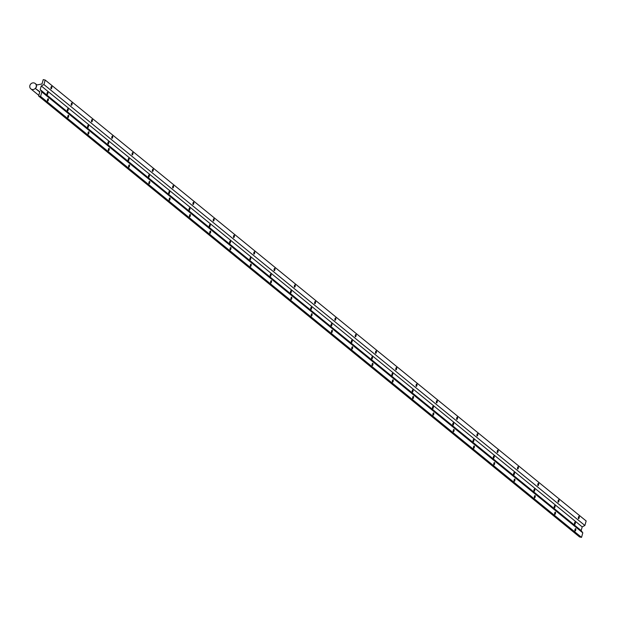 <?xml version="1.0" encoding="UTF-8"?>
<svg xmlns="http://www.w3.org/2000/svg" width="617" height="617" viewBox="0 0 617 617"><rect width="100%" height="100%" fill="white"/><g stroke="black" fill="none" stroke-linecap="round" stroke-linejoin="round"><path stroke-width="0.93" d="M42.01 83.943L43.221 79.632L45.195 80.048L43.923 84.552L41.239 85.948L40.205 89.635L41.856 91.933L40.583 96.445L38.616 96.036L39.827 91.725L35.308 88.401A3.455 3.162 -50.8 0 0 35.47 88.216L36.542 86.92L36.272 85.347A3.455 3.162 -50.8 0 0 36.226 85.123L42.01 83.943M45.195 80.048L586.15 520.964L584.885 525.476L582.193 526.872L581.16 530.558L582.81 532.857L581.538 537.368L579.571 536.952L38.616 96.036M48.242 98.774A1.188 0.432 -78.2 0 1 48.296 100.209A1.188 0.432 -78.2 0 1 47.679 101.065A1.188 0.432 -78.2 0 1 47.501 99.815A1.188 0.432 -78.2 0 1 48.165 98.743A1.188 0.432 -78.2 0 1 48.242 98.774M68.526 115.31A1.188 0.432 -78.2 0 1 68.58 116.744A1.188 0.432 -78.2 0 1 67.963 117.6A1.188 0.432 -78.2 0 1 67.785 116.351A1.188 0.432 -78.2 0 1 68.448 115.279A1.188 0.432 -78.2 0 1 68.526 115.31M88.809 131.845A1.188 0.432 -78.2 0 1 88.863 133.28A1.188 0.432 -78.2 0 1 88.254 134.136A1.188 0.432 -78.2 0 1 88.069 132.886A1.188 0.432 -78.2 0 1 88.74 131.807A1.188 0.432 -78.2 0 1 88.809 131.845M109.093 148.381A1.188 0.432 -78.2 0 1 109.155 149.808A1.188 0.432 -78.2 0 1 108.538 150.671A1.188 0.432 -78.2 0 1 108.353 149.422A1.188 0.432 -78.2 0 1 109.024 148.342A1.188 0.432 -78.2 0 1 109.093 148.381M129.385 164.916A1.188 0.432 -78.2 0 1 129.439 166.343A1.188 0.432 -78.2 0 1 128.822 167.207A1.188 0.432 -78.2 0 1 128.644 165.958A1.188 0.432 -78.2 0 1 129.308 164.878A1.188 0.432 -78.2 0 1 129.385 164.916M149.669 181.452A1.188 0.432 -78.2 0 1 149.723 182.879A1.188 0.432 -78.2 0 1 149.113 183.743A1.188 0.432 -78.2 0 1 148.928 182.485A1.188 0.432 -78.2 0 1 149.592 181.413A1.188 0.432 -78.2 0 1 149.669 181.452M169.953 197.988A1.188 0.432 -78.2 0 1 170.007 199.414A1.188 0.432 -78.2 0 1 169.397 200.278A1.188 0.432 -78.2 0 1 169.212 199.021A1.188 0.432 -78.2 0 1 169.883 197.949A1.188 0.432 -78.2 0 1 169.953 197.988M190.244 214.515A1.188 0.432 -78.2 0 1 190.298 215.95A1.188 0.432 -78.2 0 1 189.681 216.814A1.188 0.432 -78.2 0 1 189.496 215.557A1.188 0.432 -78.2 0 1 190.167 214.485A1.188 0.432 -78.2 0 1 190.244 214.515M210.528 231.051A1.188 0.432 -78.2 0 1 210.582 232.486A1.188 0.432 -78.2 0 1 209.965 233.342A1.188 0.432 -78.2 0 1 209.788 232.092A1.188 0.432 -78.2 0 1 210.451 231.02A1.188 0.432 -78.2 0 1 210.528 231.051M230.812 247.587A1.188 0.432 -78.2 0 1 230.866 249.021A1.188 0.432 -78.2 0 1 230.257 249.877A1.188 0.432 -78.2 0 1 230.072 248.628A1.188 0.432 -78.2 0 1 230.735 247.548A1.188 0.432 -78.2 0 1 230.812 247.587M251.096 264.122A1.188 0.432 -78.2 0 1 251.15 265.557A1.188 0.432 -78.2 0 1 250.541 266.413A1.188 0.432 -78.2 0 1 250.355 265.163A1.188 0.432 -78.2 0 1 251.026 264.084A1.188 0.432 -78.2 0 1 251.096 264.122M271.387 280.658A1.188 0.432 -78.2 0 1 271.441 282.085A1.188 0.432 -78.2 0 1 270.824 282.948A1.188 0.432 -78.2 0 1 270.639 281.699A1.188 0.432 -78.2 0 1 271.31 280.619A1.188 0.432 -78.2 0 1 271.387 280.658M291.671 297.193A1.188 0.432 -78.2 0 1 291.725 298.62A1.188 0.432 -78.2 0 1 291.108 299.484A1.188 0.432 -78.2 0 1 290.931 298.235A1.188 0.432 -78.2 0 1 291.594 297.155A1.188 0.432 -78.2 0 1 291.671 297.193M311.955 313.729A1.188 0.432 -78.2 0 1 312.009 315.156A1.188 0.432 -78.2 0 1 311.4 316.02A1.188 0.432 -78.2 0 1 311.215 314.763A1.188 0.432 -78.2 0 1 311.878 313.691A1.188 0.432 -78.2 0 1 311.955 313.729M332.239 330.265A1.188 0.432 -78.2 0 1 332.293 331.691A1.188 0.432 -78.2 0 1 331.684 332.555A1.188 0.432 -78.2 0 1 331.499 331.298A1.188 0.432 -78.2 0 1 332.17 330.226A1.188 0.432 -78.2 0 1 332.239 330.265M352.531 346.793A1.188 0.432 -78.2 0 1 352.585 348.227A1.188 0.432 -78.2 0 1 351.968 349.091A1.188 0.432 -78.2 0 1 351.783 347.834A1.188 0.432 -78.2 0 1 352.454 346.762A1.188 0.432 -78.2 0 1 352.531 346.793M372.815 363.328A1.188 0.432 -78.2 0 1 372.869 364.763A1.188 0.432 -78.2 0 1 372.252 365.619A1.188 0.432 -78.2 0 1 372.074 364.369A1.188 0.432 -78.2 0 1 372.737 363.297A1.188 0.432 -78.2 0 1 372.815 363.328M393.098 379.864A1.188 0.432 -78.2 0 1 393.152 381.298A1.188 0.432 -78.2 0 1 392.543 382.154A1.188 0.432 -78.2 0 1 392.358 380.905A1.188 0.432 -78.2 0 1 393.021 379.825A1.188 0.432 -78.2 0 1 393.098 379.864M413.382 396.399A1.188 0.432 -78.2 0 1 413.436 397.834A1.188 0.432 -78.2 0 1 412.827 398.69A1.188 0.432 -78.2 0 1 412.642 397.441A1.188 0.432 -78.2 0 1 413.313 396.361A1.188 0.432 -78.2 0 1 413.382 396.399M433.674 412.935A1.188 0.432 -78.2 0 1 433.728 414.362A1.188 0.432 -78.2 0 1 433.111 415.226A1.188 0.432 -78.2 0 1 432.933 413.976A1.188 0.432 -78.2 0 1 433.597 412.896A1.188 0.432 -78.2 0 1 433.674 412.935M453.958 429.471A1.188 0.432 -78.2 0 1 454.012 430.897A1.188 0.432 -78.2 0 1 453.395 431.761A1.188 0.432 -78.2 0 1 453.217 430.504A1.188 0.432 -78.2 0 1 453.881 429.432A1.188 0.432 -78.2 0 1 453.958 429.471M474.242 446.006A1.188 0.432 -78.2 0 1 474.296 447.433A1.188 0.432 -78.2 0 1 473.686 448.297A1.188 0.432 -78.2 0 1 473.501 447.04A1.188 0.432 -78.2 0 1 474.164 445.968A1.188 0.432 -78.2 0 1 474.242 446.006M494.526 462.542A1.188 0.432 -78.2 0 1 494.587 463.969A1.188 0.432 -78.2 0 1 493.97 464.832A1.188 0.432 -78.2 0 1 493.785 463.575A1.188 0.432 -78.2 0 1 494.456 462.503A1.188 0.432 -78.2 0 1 494.526 462.542M514.817 479.07A1.188 0.432 -78.2 0 1 514.871 480.504A1.188 0.432 -78.2 0 1 514.254 481.36A1.188 0.432 -78.2 0 1 514.077 480.111A1.188 0.432 -78.2 0 1 514.74 479.039A1.188 0.432 -78.2 0 1 514.817 479.07M535.101 495.605A1.188 0.432 -78.2 0 1 535.155 497.04A1.188 0.432 -78.2 0 1 534.538 497.896A1.188 0.432 -78.2 0 1 534.361 496.646A1.188 0.432 -78.2 0 1 535.024 495.567A1.188 0.432 -78.2 0 1 535.101 495.605M555.385 512.141A1.188 0.432 -78.2 0 1 555.439 513.575A1.188 0.432 -78.2 0 1 554.83 514.431A1.188 0.432 -78.2 0 1 554.644 513.182A1.188 0.432 -78.2 0 1 555.308 512.102A1.188 0.432 -78.2 0 1 555.385 512.141M575.669 528.676A1.188 0.432 -78.2 0 1 575.73 530.103A1.188 0.432 -78.2 0 1 575.113 530.967A1.188 0.432 -78.2 0 1 574.928 529.718A1.188 0.432 -78.2 0 1 575.599 528.638A1.188 0.432 -78.2 0 1 575.669 528.676M581.538 537.368L40.583 96.445M582.81 532.857L41.856 91.933M39.743 92.018L35.308 88.401M51.697 86.48A1.188 0.432 -78.2 0 1 51.751 87.907A1.188 0.432 -78.2 0 1 51.134 88.771A1.188 0.432 -78.2 0 1 50.956 87.521A1.188 0.432 -78.2 0 1 51.62 86.442A1.188 0.432 -78.2 0 1 51.697 86.48M71.981 103.016A1.188 0.432 -78.2 0 1 72.035 104.443A1.188 0.432 -78.2 0 1 71.425 105.306A1.188 0.432 -78.2 0 1 71.24 104.049A1.188 0.432 -78.2 0 1 71.911 102.977A1.188 0.432 -78.2 0 1 71.981 103.016M92.265 119.551A1.188 0.432 -78.2 0 1 92.326 120.978A1.188 0.432 -78.2 0 1 91.709 121.842A1.188 0.432 -78.2 0 1 91.524 120.585A1.188 0.432 -78.2 0 1 92.195 119.513A1.188 0.432 -78.2 0 1 92.265 119.551M112.556 136.079A1.188 0.432 -78.2 0 1 112.61 137.514A1.188 0.432 -78.2 0 1 111.993 138.378A1.188 0.432 -78.2 0 1 111.816 137.121A1.188 0.432 -78.2 0 1 112.479 136.048A1.188 0.432 -78.2 0 1 112.556 136.079M132.84 152.615A1.188 0.432 -78.2 0 1 132.894 154.049A1.188 0.432 -78.2 0 1 132.277 154.906A1.188 0.432 -78.2 0 1 132.1 153.656A1.188 0.432 -78.2 0 1 132.763 152.584A1.188 0.432 -78.2 0 1 132.84 152.615M153.124 169.151A1.188 0.432 -78.2 0 1 153.178 170.585A1.188 0.432 -78.2 0 1 152.569 171.441A1.188 0.432 -78.2 0 1 152.384 170.192A1.188 0.432 -78.2 0 1 153.055 169.112A1.188 0.432 -78.2 0 1 153.124 169.151M173.408 185.686A1.188 0.432 -78.2 0 1 173.47 187.121A1.188 0.432 -78.2 0 1 172.853 187.977A1.188 0.432 -78.2 0 1 172.667 186.727A1.188 0.432 -78.2 0 1 173.338 185.648A1.188 0.432 -78.2 0 1 173.408 185.686M193.699 202.222A1.188 0.432 -78.2 0 1 193.753 203.649A1.188 0.432 -78.2 0 1 193.136 204.512A1.188 0.432 -78.2 0 1 192.959 203.263A1.188 0.432 -78.2 0 1 193.622 202.183A1.188 0.432 -78.2 0 1 193.699 202.222M213.983 218.757A1.188 0.432 -78.2 0 1 214.037 220.184A1.188 0.432 -78.2 0 1 213.42 221.048A1.188 0.432 -78.2 0 1 213.243 219.799A1.188 0.432 -78.2 0 1 213.906 218.719A1.188 0.432 -78.2 0 1 213.983 218.757M234.267 235.293A1.188 0.432 -78.2 0 1 234.321 236.72A1.188 0.432 -78.2 0 1 233.712 237.584A1.188 0.432 -78.2 0 1 233.527 236.326A1.188 0.432 -78.2 0 1 234.198 235.254A1.188 0.432 -78.2 0 1 234.267 235.293M254.559 251.829A1.188 0.432 -78.2 0 1 254.613 253.255A1.188 0.432 -78.2 0 1 253.996 254.119A1.188 0.432 -78.2 0 1 253.811 252.862A1.188 0.432 -78.2 0 1 254.482 251.79A1.188 0.432 -78.2 0 1 254.559 251.829M274.843 268.356A1.188 0.432 -78.2 0 1 274.897 269.791A1.188 0.432 -78.2 0 1 274.28 270.647A1.188 0.432 -78.2 0 1 274.102 269.398A1.188 0.432 -78.2 0 1 274.766 268.326A1.188 0.432 -78.2 0 1 274.843 268.356M295.127 284.892A1.188 0.432 -78.2 0 1 295.181 286.327A1.188 0.432 -78.2 0 1 294.571 287.183A1.188 0.432 -78.2 0 1 294.386 285.933A1.188 0.432 -78.2 0 1 295.049 284.861A1.188 0.432 -78.2 0 1 295.127 284.892M315.41 301.428A1.188 0.432 -78.2 0 1 315.464 302.862A1.188 0.432 -78.2 0 1 314.855 303.718A1.188 0.432 -78.2 0 1 314.67 302.469A1.188 0.432 -78.2 0 1 315.341 301.389A1.188 0.432 -78.2 0 1 315.41 301.428M335.702 317.963A1.188 0.432 -78.2 0 1 335.756 319.39A1.188 0.432 -78.2 0 1 335.139 320.254A1.188 0.432 -78.2 0 1 334.954 319.004A1.188 0.432 -78.2 0 1 335.625 317.925A1.188 0.432 -78.2 0 1 335.702 317.963M355.986 334.499A1.188 0.432 -78.2 0 1 356.04 335.926A1.188 0.432 -78.2 0 1 355.423 336.789A1.188 0.432 -78.2 0 1 355.245 335.54A1.188 0.432 -78.2 0 1 355.909 334.46A1.188 0.432 -78.2 0 1 355.986 334.499M376.27 351.034A1.188 0.432 -78.2 0 1 376.324 352.461A1.188 0.432 -78.2 0 1 375.714 353.325A1.188 0.432 -78.2 0 1 375.529 352.068A1.188 0.432 -78.2 0 1 376.193 350.996A1.188 0.432 -78.2 0 1 376.27 351.034M396.554 367.57A1.188 0.432 -78.2 0 1 396.608 368.997A1.188 0.432 -78.2 0 1 395.998 369.861A1.188 0.432 -78.2 0 1 395.813 368.604A1.188 0.432 -78.2 0 1 396.484 367.531A1.188 0.432 -78.2 0 1 396.554 367.57M416.845 384.098A1.188 0.432 -78.2 0 1 416.899 385.532A1.188 0.432 -78.2 0 1 416.282 386.396A1.188 0.432 -78.2 0 1 416.097 385.139A1.188 0.432 -78.2 0 1 416.768 384.067A1.188 0.432 -78.2 0 1 416.845 384.098M437.129 400.634A1.188 0.432 -78.2 0 1 437.183 402.068A1.188 0.432 -78.2 0 1 436.566 402.924A1.188 0.432 -78.2 0 1 436.389 401.675A1.188 0.432 -78.2 0 1 437.052 400.603A1.188 0.432 -78.2 0 1 437.129 400.634M457.413 417.169A1.188 0.432 -78.2 0 1 457.467 418.604A1.188 0.432 -78.2 0 1 456.858 419.46A1.188 0.432 -78.2 0 1 456.673 418.21A1.188 0.432 -78.2 0 1 457.336 417.131A1.188 0.432 -78.2 0 1 457.413 417.169M477.697 433.705A1.188 0.432 -78.2 0 1 477.751 435.139A1.188 0.432 -78.2 0 1 477.142 435.995A1.188 0.432 -78.2 0 1 476.956 434.746A1.188 0.432 -78.2 0 1 477.627 433.666A1.188 0.432 -78.2 0 1 477.697 433.705M497.988 450.24A1.188 0.432 -78.2 0 1 498.042 451.667A1.188 0.432 -78.2 0 1 497.425 452.531A1.188 0.432 -78.2 0 1 497.24 451.282A1.188 0.432 -78.2 0 1 497.911 450.202A1.188 0.432 -78.2 0 1 497.988 450.24M518.272 466.776A1.188 0.432 -78.2 0 1 518.326 468.203A1.188 0.432 -78.2 0 1 517.709 469.067A1.188 0.432 -78.2 0 1 517.532 467.817A1.188 0.432 -78.2 0 1 518.195 466.737A1.188 0.432 -78.2 0 1 518.272 466.776M538.556 483.312A1.188 0.432 -78.2 0 1 538.61 484.738A1.188 0.432 -78.2 0 1 538.001 485.602A1.188 0.432 -78.2 0 1 537.816 484.345A1.188 0.432 -78.2 0 1 538.479 483.273A1.188 0.432 -78.2 0 1 538.556 483.312M558.84 499.847A1.188 0.432 -78.2 0 1 558.902 501.274A1.188 0.432 -78.2 0 1 558.285 502.138A1.188 0.432 -78.2 0 1 558.1 500.881A1.188 0.432 -78.2 0 1 558.771 499.809A1.188 0.432 -78.2 0 1 558.84 499.847M579.132 516.375A1.188 0.432 -78.2 0 1 579.186 517.81A1.188 0.432 -78.2 0 1 578.569 518.673A1.188 0.432 -78.2 0 1 578.391 517.416A1.188 0.432 -78.2 0 1 579.054 516.344A1.188 0.432 -78.2 0 1 579.132 516.375M584.885 525.476L43.923 84.552M582.193 526.872L41.239 85.948M47.108 92.997A1.188 0.432 101.8 0 0 47.239 94.47A1.188 0.432 101.8 0 0 47.91 93.391A1.188 0.432 101.8 0 0 47.725 92.141A1.188 0.432 101.8 0 0 47.108 92.997M67.4 109.533A1.188 0.432 101.8 0 0 67.531 111.006A1.188 0.432 101.8 0 0 68.194 109.926A1.188 0.432 101.8 0 0 68.009 108.677A1.188 0.432 101.8 0 0 67.4 109.533M87.683 126.069A1.188 0.432 101.8 0 0 87.815 127.534A1.188 0.432 101.8 0 0 88.478 126.462A1.188 0.432 101.8 0 0 88.3 125.212A1.188 0.432 101.8 0 0 87.683 126.069M107.967 142.604A1.188 0.432 101.8 0 0 108.098 144.07A1.188 0.432 101.8 0 0 108.762 142.997A1.188 0.432 101.8 0 0 108.584 141.74A1.188 0.432 101.8 0 0 107.967 142.604M128.251 159.14A1.188 0.432 101.8 0 0 128.382 160.605A1.188 0.432 101.8 0 0 129.053 159.533A1.188 0.432 101.8 0 0 128.868 158.276A1.188 0.432 101.8 0 0 128.251 159.14M148.543 175.675A1.188 0.432 101.8 0 0 148.674 177.141A1.188 0.432 101.8 0 0 149.337 176.069A1.188 0.432 101.8 0 0 149.152 174.812A1.188 0.432 101.8 0 0 148.543 175.675M168.827 192.211A1.188 0.432 101.8 0 0 168.958 193.676A1.188 0.432 101.8 0 0 169.621 192.597A1.188 0.432 101.8 0 0 169.444 191.347A1.188 0.432 101.8 0 0 168.827 192.211M189.111 208.747A1.188 0.432 101.8 0 0 189.242 210.212A1.188 0.432 101.8 0 0 189.905 209.132A1.188 0.432 101.8 0 0 189.727 207.883A1.188 0.432 101.8 0 0 189.111 208.747M209.394 225.274A1.188 0.432 101.8 0 0 209.525 226.748A1.188 0.432 101.8 0 0 210.196 225.668A1.188 0.432 101.8 0 0 210.011 224.418A1.188 0.432 101.8 0 0 209.394 225.274M229.686 241.81A1.188 0.432 101.8 0 0 229.817 243.283A1.188 0.432 101.8 0 0 230.48 242.203A1.188 0.432 101.8 0 0 230.295 240.954A1.188 0.432 101.8 0 0 229.686 241.81M249.97 258.346A1.188 0.432 101.8 0 0 250.101 259.811A1.188 0.432 101.8 0 0 250.764 258.739A1.188 0.432 101.8 0 0 250.587 257.49A1.188 0.432 101.8 0 0 249.97 258.346M270.254 274.881A1.188 0.432 101.8 0 0 270.385 276.347A1.188 0.432 101.8 0 0 271.056 275.275A1.188 0.432 101.8 0 0 270.871 274.017A1.188 0.432 101.8 0 0 270.254 274.881M290.545 291.417A1.188 0.432 101.8 0 0 290.669 292.882A1.188 0.432 101.8 0 0 291.34 291.81A1.188 0.432 101.8 0 0 291.155 290.553A1.188 0.432 101.8 0 0 290.545 291.417M310.829 307.952A1.188 0.432 101.8 0 0 310.96 309.418A1.188 0.432 101.8 0 0 311.624 308.346A1.188 0.432 101.8 0 0 311.438 307.089A1.188 0.432 101.8 0 0 310.829 307.952M331.113 324.488A1.188 0.432 101.8 0 0 331.244 325.953A1.188 0.432 101.8 0 0 331.907 324.874A1.188 0.432 101.8 0 0 331.73 323.624A1.188 0.432 101.8 0 0 331.113 324.488M351.397 341.024A1.188 0.432 101.8 0 0 351.528 342.489A1.188 0.432 101.8 0 0 352.199 341.409A1.188 0.432 101.8 0 0 352.014 340.16A1.188 0.432 101.8 0 0 351.397 341.024M371.689 357.552A1.188 0.432 101.8 0 0 371.812 359.025A1.188 0.432 101.8 0 0 372.483 357.945A1.188 0.432 101.8 0 0 372.298 356.695A1.188 0.432 101.8 0 0 371.689 357.552M391.972 374.087A1.188 0.432 101.8 0 0 392.103 375.552A1.188 0.432 101.8 0 0 392.767 374.48A1.188 0.432 101.8 0 0 392.582 373.231A1.188 0.432 101.8 0 0 391.972 374.087M412.256 390.623A1.188 0.432 101.8 0 0 412.387 392.088A1.188 0.432 101.8 0 0 413.051 391.016A1.188 0.432 101.8 0 0 412.873 389.767A1.188 0.432 101.8 0 0 412.256 390.623M432.54 407.158A1.188 0.432 101.8 0 0 432.671 408.624A1.188 0.432 101.8 0 0 433.342 407.552A1.188 0.432 101.8 0 0 433.157 406.294A1.188 0.432 101.8 0 0 432.54 407.158M452.832 423.694A1.188 0.432 101.8 0 0 452.955 425.159A1.188 0.432 101.8 0 0 453.626 424.087A1.188 0.432 101.8 0 0 453.441 422.83A1.188 0.432 101.8 0 0 452.832 423.694M473.116 440.229A1.188 0.432 101.8 0 0 473.247 441.695A1.188 0.432 101.8 0 0 473.91 440.615A1.188 0.432 101.8 0 0 473.725 439.366A1.188 0.432 101.8 0 0 473.116 440.229M493.399 456.765A1.188 0.432 101.8 0 0 493.531 458.23A1.188 0.432 101.8 0 0 494.194 457.151A1.188 0.432 101.8 0 0 494.016 455.901A1.188 0.432 101.8 0 0 493.399 456.765M513.683 473.293A1.188 0.432 101.8 0 0 513.814 474.766A1.188 0.432 101.8 0 0 514.485 473.686A1.188 0.432 101.8 0 0 514.3 472.437A1.188 0.432 101.8 0 0 513.683 473.293M533.975 489.829A1.188 0.432 101.8 0 0 534.098 491.302A1.188 0.432 101.8 0 0 534.769 490.222A1.188 0.432 101.8 0 0 534.584 488.972A1.188 0.432 101.8 0 0 533.975 489.829M554.259 506.364A1.188 0.432 101.8 0 0 554.39 507.83A1.188 0.432 101.8 0 0 555.053 506.758A1.188 0.432 101.8 0 0 554.876 505.508A1.188 0.432 101.8 0 0 554.259 506.364M574.543 522.9A1.188 0.432 101.8 0 0 574.674 524.365A1.188 0.432 101.8 0 0 575.337 523.293A1.188 0.432 101.8 0 0 575.16 522.036A1.188 0.432 101.8 0 0 574.543 522.9M581.16 530.558L40.205 89.635M33.958 82.917A3.455 3.162 -50.8 0 0 30.85 88.871A3.455 3.162 -50.8 0 0 35.485 88.192A3.455 3.162 -50.8 0 0 33.958 82.917M37.005 84.961L35.223 83.511M38.802 95.357L30.85 88.871"/></g></svg>
